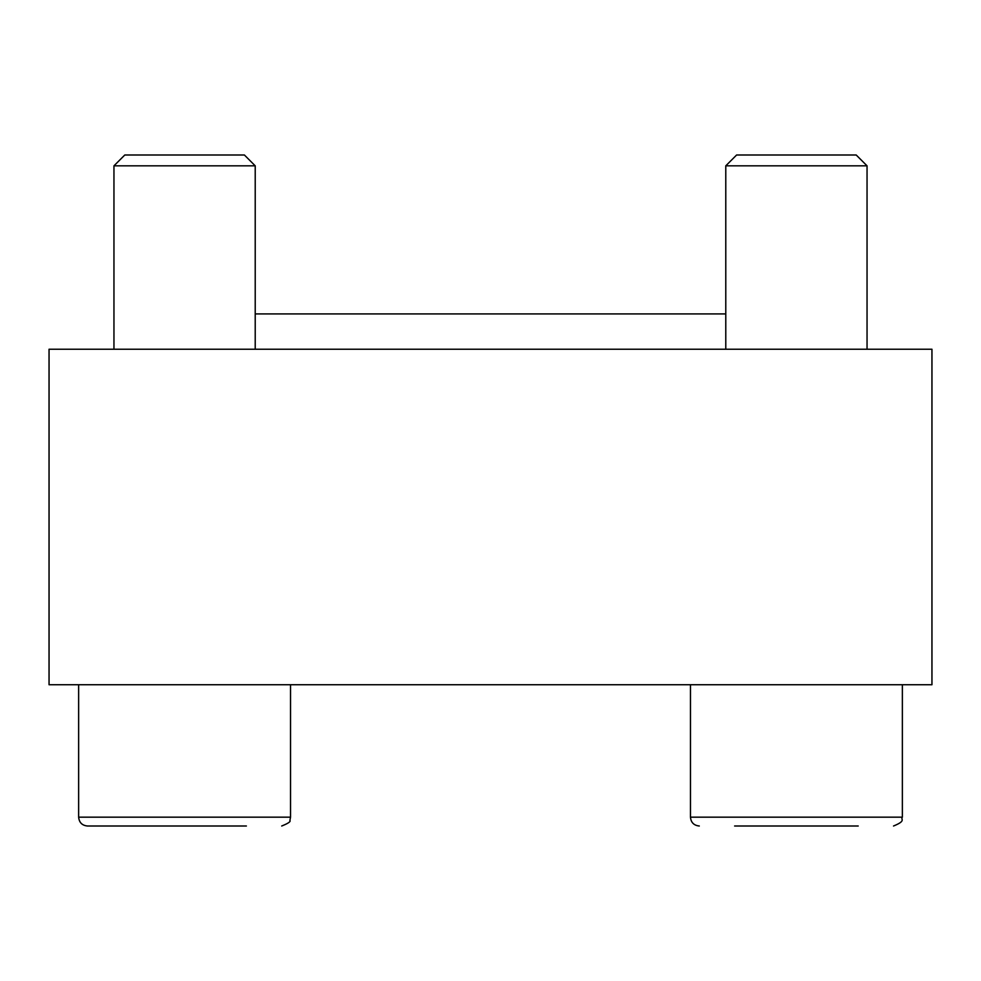 <?xml version="1.0" encoding="UTF-8"?>
<svg xmlns="http://www.w3.org/2000/svg" width="981" height="981" viewBox="0 0 981 981"><rect width="100%" height="100%" fill="white"/><g stroke="black" fill="none" stroke-linecap="round" stroke-linejoin="round"><path stroke-width="1.47" d="M931.95 684.738L49.05 684.738L49.05 349.236L931.95 349.236L931.95 684.738M255.219 313.92L725.781 313.92M736.608 154.998L856.205 154.998L867.045 165.826L725.781 165.826L736.608 154.998M725.781 349.236L725.781 165.826M734.61 826.002L858.216 826.002M699.294 826.002C693.923 825.475 690.98 822.532 690.465 817.173L690.465 684.738M124.795 154.998L244.392 154.998L255.219 165.826L113.955 165.826L124.795 154.998M113.955 349.236L113.955 165.826M122.784 826.002L87.468 826.002C82.11 825.475 79.167 822.532 78.639 817.173C79.167 822.532 82.11 825.475 87.468 826.002L246.39 826.002M290.535 684.738L290.535 817.173L289.898 820.484C290.928 821.563 288.193 823.402 281.706 826.002C288.193 823.402 290.928 821.563 289.898 820.484L290.535 817.173L78.639 817.173L78.639 684.738M690.465 817.173L902.361 817.173C900.362 819.442 906.689 820.668 893.532 826.002C906.689 820.668 900.362 819.442 902.361 817.173L902.361 684.738M867.045 349.236L867.045 165.826M255.219 349.236L255.219 165.826"/></g></svg>
